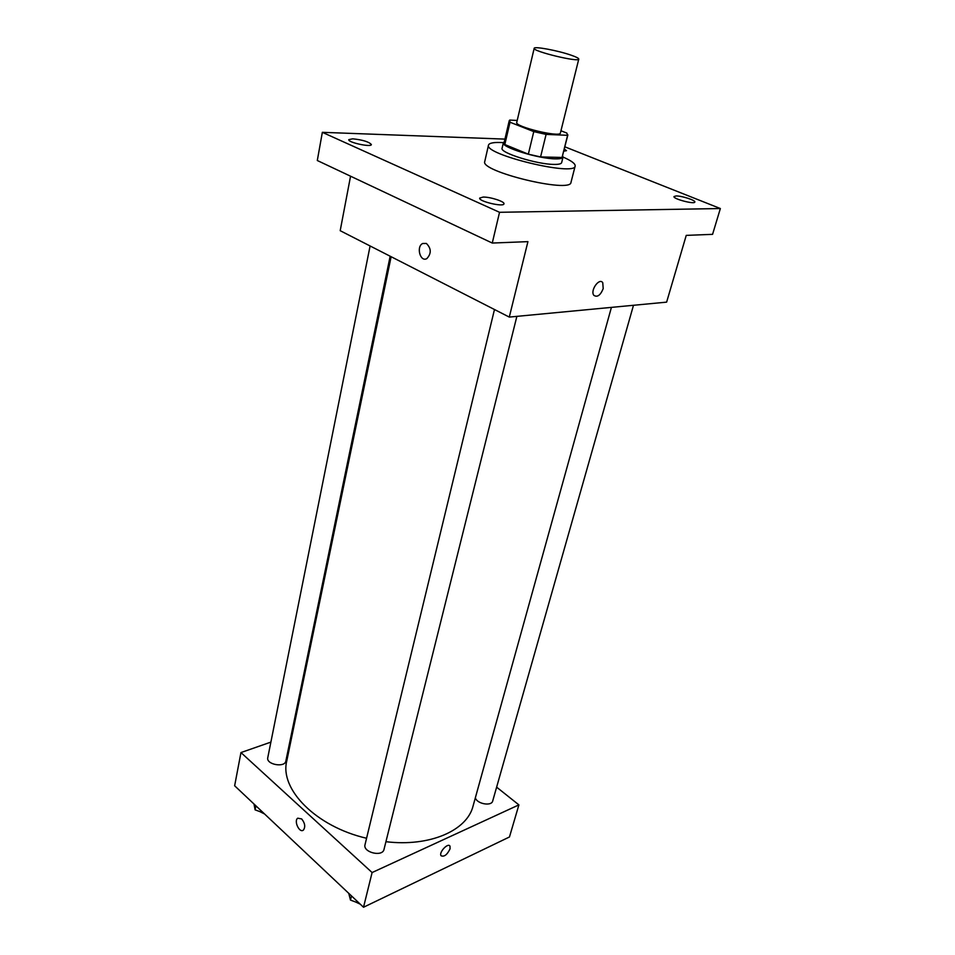 <?xml version="1.0" encoding="UTF-8"?>
<svg xmlns="http://www.w3.org/2000/svg" width="955" height="955" viewBox="0 0 955 955"><rect width="100%" height="100%" fill="white"/><g stroke="black" fill="none" stroke-linecap="round" stroke-linejoin="round"><path stroke-width="1.43" d="M571.15 55.187C576.259 56.966 578.802 58.267 578.778 59.091C579.196 62.612 532.186 51.236 534.179 48.299C533.976 46.067 558.078 50.579 571.15 55.187M578.778 59.091L560.394 133.008C560.466 137.83 514.47 126.705 516.739 122.443L534.179 48.299M517.204 120.449L509.695 120.067L510.018 122.228L533.773 131.611L546.093 134.404L567.604 135.3L566.816 133.055L560.955 130.775M546.093 134.404L540.578 156.93L562.053 157.456L567.604 135.3M567.879 134.858L562.053 157.456M540.578 156.93L528.342 154.173L533.773 131.611M509.242 120.676L504.061 142.88L504.813 144.539L528.342 154.173M504.324 141.746L503.369 142.713C500.778 147.082 538.477 158.84 555.5 158.864C560.131 158.948 562.65 158.375 563.02 157.145L562.614 155.844M563.02 157.145L561.647 162.637C561.265 163.878 558.747 164.475 554.115 164.415C537.104 164.463 499.477 152.681 502.091 148.228L503.369 142.713M504.813 144.539L510.018 122.228M563.032 157.062C571.424 160.726 575.459 163.723 575.161 166.039C575.268 176.675 483.552 154.483 488.506 145.076C489.294 142.88 494.26 142.068 503.392 142.641M575.161 166.039L570.983 182.381C570.935 193.567 479.685 171.494 484.758 161.514L488.506 145.076M352.729 138.809C362.781 139.896 369 141.817 371.376 144.563C371.411 147.548 347.668 142.402 348.778 139.657L352.729 138.809M564.333 148.98L566.494 150.687L563.772 151.188M676.104 195.954C681.667 195.775 695.813 200.347 694.834 202.042C694.643 204.621 672.762 198.843 674.003 196.551L676.104 195.954M483.158 197.064C490.309 196.861 504.98 201.624 503.965 203.833C503.798 207.354 478.288 201.29 479.685 198.079L483.158 197.064M504.944 139.108L322.348 132.327L499.537 212.297L720.357 208.536L564.871 146.831M350.557 176.198L340.195 230.692L509.29 317.084L666.626 302.138L686.239 235.384L712.573 234.345L720.357 208.536M322.348 132.327L317.299 160.512L492.267 243.048L499.537 212.297M492.267 243.048L527.924 241.639L509.29 317.084M603.202 288.637C600.432 295.346 597.317 297.578 593.855 295.334C589.927 290.642 599.263 277.368 602.748 282.68L603.202 288.637C600.432 295.346 597.305 297.578 593.843 295.334C589.927 290.63 599.263 277.368 602.748 282.68L603.202 288.637M426.384 243.453C431.35 248.419 431.505 253.469 426.873 258.578C420.331 262.518 415.926 246.688 422.659 243.501L426.384 243.453L422.659 243.501C415.926 246.688 420.331 262.518 426.873 258.578M611.415 307.379L473.059 806.056C467.162 830.456 429.893 847.061 385.927 841.701M366.577 838.263C315.854 826.576 279.469 789.105 286.763 760.992L391.132 256.716M516.87 316.368L384.017 849.365C382.561 857.303 362.649 852.361 365.025 844.662L494.475 309.515M633.487 305.278L492.708 800.959C491.622 806.593 476.796 803.883 475.351 797.783M390.165 256.226L285.855 761.028C284.9 768.011 265.92 764.513 267.77 757.685L370.098 245.972M270.874 742.119L240.958 752.564L372.104 872.548L518.899 804.886L496.636 787.159M292.218 734.67L291.227 735.016M240.958 752.564L234.644 785.774L363.521 907.25L372.104 872.548M363.521 907.25L509.469 836.974L518.899 804.886M450.068 848.816C447.167 854.821 444.147 857.113 441.019 855.716C438.715 852.349 448.134 842.334 449.984 846.166L450.068 848.816C447.167 854.809 444.147 857.113 441.019 855.716C438.715 852.349 448.122 842.334 449.984 846.166L450.068 848.804M301.673 818.936C305.015 823.186 305.6 826.911 303.392 830.098C299.5 833.464 293.579 820.954 297.733 818.184L301.673 818.936L297.733 818.184C293.579 820.954 299.5 833.452 303.392 830.098M253.994 804.003L255.092 809.852L263.449 812.92M255.092 809.852L255.892 805.805M264.595 814.006L259.856 811.607M348.742 893.307L350.473 900.076L359.498 903.454M350.473 900.076L351.476 895.897M360.286 904.194L355.773 902.057"/></g></svg>
